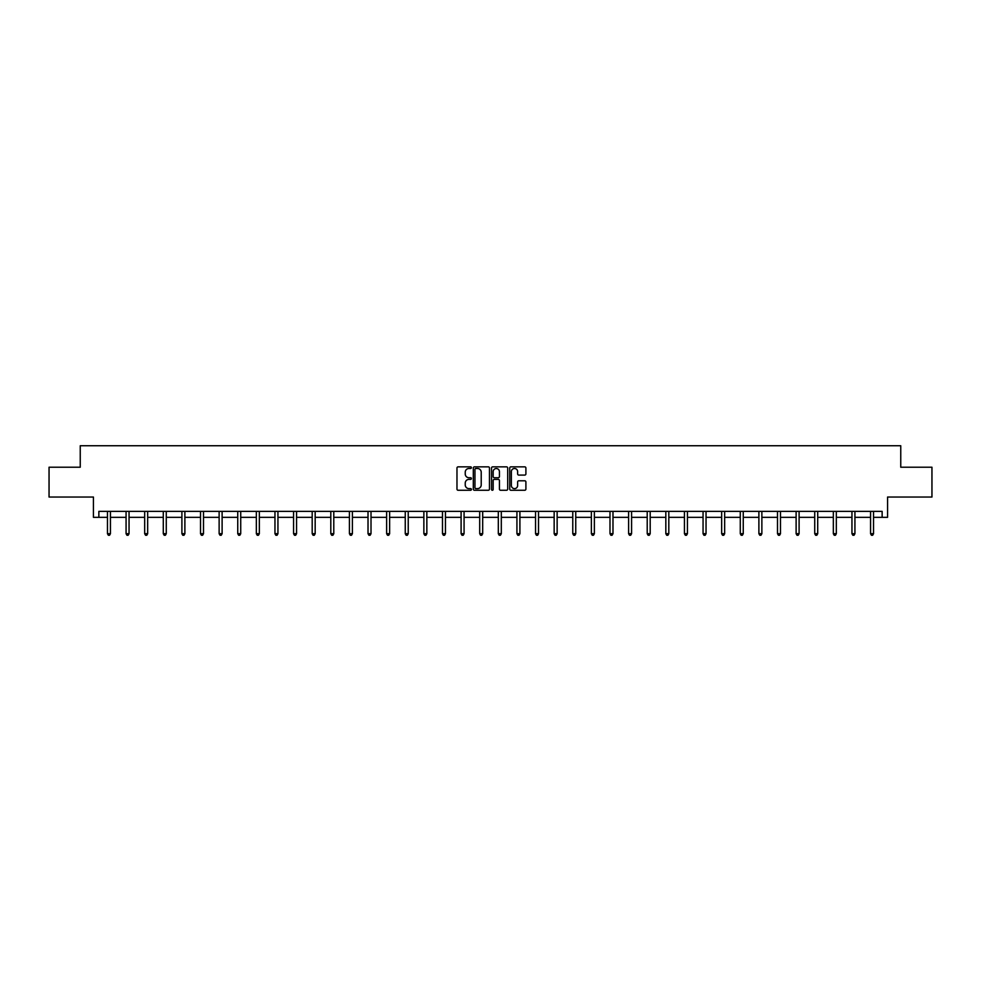 <?xml version="1.0" encoding="UTF-8"?>
<svg xmlns="http://www.w3.org/2000/svg" width="981" height="981" viewBox="0 0 981 981"><rect width="100%" height="100%" fill="white"/><g stroke="black" fill="none" stroke-linecap="round" stroke-linejoin="round"><path stroke-width="1.47" d="M471.407 467.667A0.822 0.822 0 0 0 470.586 466.846L458.152 466.846A1.177 1.177 0 0 0 456.974 468.023L456.974 489.102A1.177 1.177 0 0 0 458.152 490.267L470.586 490.267A0.822 0.822 0 0 0 471.407 489.445A0.822 0.822 0 0 0 470.586 488.624L468.979 488.624A3.752 3.752 0 0 1 465.239 484.884L465.239 483.13A3.752 3.752 0 0 1 468.979 479.378L470.586 479.378A0.822 0.822 0 0 0 471.407 478.556A0.822 0.822 0 0 0 470.586 477.735L468.979 477.735A3.752 3.752 0 0 1 465.239 473.995L465.239 472.229A3.752 3.752 0 0 1 468.979 468.489L470.586 468.489A0.822 0.822 0 0 0 471.407 467.667M98.86 517.33L98.86 511.371L882.14 511.371L882.14 517.33L887.572 517.33L887.572 497.048L931.95 497.048L931.95 467.226L900.754 467.226L900.754 445.742L80.246 445.742L80.246 467.226L49.05 467.226L49.05 497.048L93.428 497.048L93.428 517.33L107.456 517.33M524.725 475.098A1.177 1.177 0 0 0 525.902 473.933L525.902 468.023A1.177 1.177 0 0 0 524.725 466.846L510.905 466.846A1.177 1.177 0 0 0 509.74 468.023L509.74 489.102A1.177 1.177 0 0 0 510.905 490.267L524.725 490.267A1.177 1.177 0 0 0 525.902 489.102L525.902 481.953A1.177 1.177 0 0 0 524.725 480.788L518.814 480.788A1.177 1.177 0 0 0 517.637 481.953L517.637 485.497A3.127 3.127 0 0 1 514.51 488.624A3.127 3.127 0 0 1 511.371 485.497L511.371 471.616A3.127 3.127 0 0 1 514.51 468.489A3.127 3.127 0 0 1 517.637 471.616L517.637 473.933A1.177 1.177 0 0 0 518.814 475.098L524.725 475.098M489.47 468.023A1.177 1.177 0 0 0 488.305 466.846L474.485 466.846A1.177 1.177 0 0 0 473.308 468.023L473.308 489.102A1.177 1.177 0 0 0 474.485 490.267L488.305 490.267A1.177 1.177 0 0 0 489.47 489.102L489.47 468.023M492.695 466.846L506.515 466.846A1.177 1.177 0 0 1 507.692 468.023L507.692 489.102A1.177 1.177 0 0 1 506.515 490.267L500.604 490.267A1.177 1.177 0 0 1 499.427 489.102L499.427 480.543A1.177 1.177 0 0 0 498.262 479.378L494.338 479.378A1.177 1.177 0 0 0 493.161 480.543L493.161 489.445A0.822 0.822 0 0 1 492.339 490.267A0.822 0.822 0 0 1 491.53 489.445L491.53 468.023A1.177 1.177 0 0 1 492.695 466.846M110.436 517.33L126.071 517.33M129.051 517.33L144.673 517.33M147.665 517.33L163.287 517.33M166.267 517.33L181.902 517.33M184.882 517.33L200.516 517.33M203.496 517.33L219.131 517.33M222.111 517.33L237.745 517.33M240.725 517.33L256.348 517.33M259.34 517.33L274.962 517.33M277.942 517.33L293.577 517.33M296.556 517.33L312.191 517.33M315.171 517.33L330.805 517.33M333.785 517.33L349.42 517.33M352.4 517.33L368.022 517.33M371.014 517.33L386.637 517.33M389.629 517.33L405.251 517.33M408.231 517.33L423.866 517.33M426.845 517.33L442.48 517.33M445.46 517.33L461.095 517.33M464.074 517.33L479.697 517.33M482.689 517.33L498.311 517.33M501.303 517.33L516.926 517.33M519.905 517.33L535.54 517.33M538.52 517.33L554.155 517.33M557.134 517.33L572.769 517.33M575.749 517.33L591.371 517.33M594.363 517.33L609.986 517.33M612.978 517.33L628.6 517.33M631.58 517.33L647.215 517.33M650.195 517.33L665.829 517.33M668.809 517.33L684.444 517.33M687.423 517.33L703.058 517.33M706.038 517.33L721.66 517.33M724.652 517.33L740.275 517.33M743.255 517.33L758.889 517.33M761.869 517.33L777.504 517.33M780.484 517.33L796.118 517.33M799.098 517.33L814.733 517.33M817.713 517.33L833.335 517.33M836.327 517.33L851.949 517.33M854.929 517.33L870.564 517.33M873.544 517.33L882.14 517.33M475.773 468.489A0.822 0.822 0 0 0 474.951 469.31L474.951 487.815A0.822 0.822 0 0 0 475.773 488.624L477.477 488.624A3.752 3.752 0 0 0 481.217 484.884L481.217 472.229A3.752 3.752 0 0 0 477.477 468.489L475.773 468.489M499.427 471.677A3.127 3.127 0 0 0 496.3 468.538A3.127 3.127 0 0 0 493.161 471.677L493.161 476.57A1.177 1.177 0 0 0 494.338 477.735L498.262 477.735A1.177 1.177 0 0 0 499.427 476.57L499.427 471.677M110.595 511.371L110.522 511.542A1.189 1.189 0 0 0 110.436 511.984L110.436 533.701L107.456 533.701L107.456 511.984A1.189 1.189 0 0 0 107.37 511.542L107.297 511.371M110.436 533.701L109.541 535.258L108.351 535.258L107.456 533.701M129.21 511.371L129.136 511.542A1.189 1.189 0 0 0 129.051 511.984L129.051 533.701L126.071 533.701L126.071 511.984A1.189 1.189 0 0 0 125.985 511.542L125.911 511.371M129.051 533.701L128.155 535.258L126.966 535.258L126.071 533.701M147.812 511.371L147.751 511.542A1.189 1.189 0 0 0 147.665 511.984L147.665 533.701L144.673 533.701L144.673 511.984A1.189 1.189 0 0 0 144.587 511.542L144.526 511.371M147.665 533.701L146.77 535.258L145.568 535.258L144.673 533.701M166.427 511.371L166.353 511.542A1.189 1.189 0 0 0 166.267 511.984L166.267 533.701L163.287 533.701L163.287 511.984A1.189 1.189 0 0 0 163.202 511.542L163.128 511.371M166.267 533.701L165.372 535.258L164.183 535.258L163.287 533.701M185.041 511.371L184.968 511.542A1.189 1.189 0 0 0 184.882 511.984L184.882 533.701L181.902 533.701L181.902 511.984A1.189 1.189 0 0 0 181.816 511.542L181.743 511.371M184.882 533.701L183.987 535.258L182.797 535.258L181.902 533.701M203.656 511.371L203.582 511.542A1.189 1.189 0 0 0 203.496 511.984L203.496 533.701L200.516 533.701L200.516 511.984A1.189 1.189 0 0 0 200.431 511.542L200.357 511.371M203.496 533.701L202.601 535.258L201.412 535.258L200.516 533.701M222.27 511.371L222.196 511.542A1.189 1.189 0 0 0 222.111 511.984L222.111 533.701L219.131 533.701L219.131 511.984A1.189 1.189 0 0 0 219.045 511.542L218.971 511.371M222.111 533.701L221.216 535.258L220.026 535.258L219.131 533.701M240.885 511.371L240.811 511.542A1.189 1.189 0 0 0 240.725 511.984L240.725 533.701L237.745 533.701L237.745 511.984A1.189 1.189 0 0 0 237.66 511.542L237.586 511.371M240.725 533.701L239.83 535.258L238.641 535.258L237.745 533.701M259.487 511.371L259.425 511.542A1.189 1.189 0 0 0 259.34 511.984L259.34 533.701L256.348 533.701L256.348 511.984A1.189 1.189 0 0 0 256.262 511.542L256.2 511.371M259.34 533.701L258.444 535.258L257.243 535.258L256.348 533.701M278.101 511.371L278.04 511.542A1.189 1.189 0 0 0 277.942 511.984L277.942 533.701L274.962 533.701L274.962 511.984A1.189 1.189 0 0 0 274.876 511.542L274.803 511.371M277.942 533.701L277.059 535.258L275.857 535.258L274.962 533.701M296.716 511.371L296.642 511.542A1.189 1.189 0 0 0 296.556 511.984L296.556 533.701L293.577 533.701L293.577 511.984A1.189 1.189 0 0 0 293.491 511.542L293.417 511.371M296.556 533.701L295.661 535.258L294.472 535.258L293.577 533.701M315.33 511.371L315.257 511.542A1.189 1.189 0 0 0 315.171 511.984L315.171 533.701L312.191 533.701L312.191 511.984A1.189 1.189 0 0 0 312.105 511.542L312.032 511.371M315.171 533.701L314.276 535.258L313.086 535.258L312.191 533.701M333.945 511.371L333.871 511.542A1.189 1.189 0 0 0 333.785 511.984L333.785 533.701L330.805 533.701L330.805 511.984A1.189 1.189 0 0 0 330.72 511.542L330.646 511.371M333.785 533.701L332.89 535.258L331.701 535.258L330.805 533.701M352.559 511.371L352.486 511.542A1.189 1.189 0 0 0 352.4 511.984L352.4 533.701L349.42 533.701L349.42 511.984A1.189 1.189 0 0 0 349.334 511.542L349.261 511.371M352.4 533.701L351.505 535.258L350.315 535.258L349.42 533.701M371.161 511.371L371.1 511.542A1.189 1.189 0 0 0 371.014 511.984L371.014 533.701L368.022 533.701L368.022 511.984A1.189 1.189 0 0 0 367.936 511.542L367.875 511.371M371.014 533.701L370.119 535.258L368.917 535.258L368.022 533.701M389.776 511.371L389.715 511.542A1.189 1.189 0 0 0 389.629 511.984L389.629 533.701L386.637 533.701L386.637 511.984A1.189 1.189 0 0 0 386.551 511.542L386.477 511.371M389.629 533.701L388.734 535.258L387.532 535.258L386.637 533.701M408.39 511.371L408.317 511.542A1.189 1.189 0 0 0 408.231 511.984L408.231 533.701L405.251 533.701L405.251 511.984A1.189 1.189 0 0 0 405.165 511.542L405.092 511.371M408.231 533.701L407.336 535.258L406.146 535.258L405.251 533.701M427.005 511.371L426.931 511.542A1.189 1.189 0 0 0 426.845 511.984L426.845 533.701L423.866 533.701L423.866 511.984A1.189 1.189 0 0 0 423.78 511.542L423.706 511.371M426.845 533.701L425.95 535.258L424.761 535.258L423.866 533.701M445.619 511.371L445.546 511.542A1.189 1.189 0 0 0 445.46 511.984L445.46 533.701L442.48 533.701L442.48 511.984A1.189 1.189 0 0 0 442.394 511.542L442.321 511.371M445.46 533.701L444.565 535.258L443.375 535.258L442.48 533.701M464.234 511.371L464.16 511.542A1.189 1.189 0 0 0 464.074 511.984L464.074 533.701L461.095 533.701L461.095 511.984A1.189 1.189 0 0 0 461.009 511.542L460.935 511.371M464.074 533.701L463.179 535.258L461.99 535.258L461.095 533.701M482.836 511.371L482.775 511.542A1.189 1.189 0 0 0 482.689 511.984L482.689 533.701L479.697 533.701L479.697 511.984A1.189 1.189 0 0 0 479.611 511.542L479.55 511.371M482.689 533.701L481.794 535.258L480.592 535.258L479.697 533.701M501.45 511.371L501.389 511.542A1.189 1.189 0 0 0 501.303 511.984L501.303 533.701L498.311 533.701L498.311 511.984A1.189 1.189 0 0 0 498.225 511.542L498.164 511.371M501.303 533.701L500.408 535.258L499.206 535.258L498.311 533.701M520.065 511.371L519.991 511.542A1.189 1.189 0 0 0 519.905 511.984L519.905 533.701L516.926 533.701L516.926 511.984A1.189 1.189 0 0 0 516.84 511.542L516.766 511.371M519.905 533.701L519.01 535.258L517.821 535.258L516.926 533.701M538.679 511.371L538.606 511.542A1.189 1.189 0 0 0 538.52 511.984L538.52 533.701L535.54 533.701L535.54 511.984A1.189 1.189 0 0 0 535.454 511.542L535.381 511.371M538.52 533.701L537.625 535.258L536.435 535.258L535.54 533.701M557.294 511.371L557.22 511.542A1.189 1.189 0 0 0 557.134 511.984L557.134 533.701L554.155 533.701L554.155 511.984A1.189 1.189 0 0 0 554.069 511.542L553.995 511.371M557.134 533.701L556.239 535.258L555.05 535.258L554.155 533.701M575.908 511.371L575.835 511.542A1.189 1.189 0 0 0 575.749 511.984L575.749 533.701L572.769 533.701L572.769 511.984A1.189 1.189 0 0 0 572.683 511.542L572.61 511.371M575.749 533.701L574.854 535.258L573.664 535.258L572.769 533.701M594.523 511.371L594.449 511.542A1.189 1.189 0 0 0 594.363 511.984L594.363 533.701L591.371 533.701L591.371 511.984A1.189 1.189 0 0 0 591.285 511.542L591.224 511.371M594.363 533.701L593.468 535.258L592.266 535.258L591.371 533.701M613.125 511.371L613.064 511.542A1.189 1.189 0 0 0 612.978 511.984L612.978 533.701L609.986 533.701L609.986 511.984A1.189 1.189 0 0 0 609.9 511.542L609.839 511.371M612.978 533.701L612.083 535.258L610.881 535.258L609.986 533.701M631.739 511.371L631.666 511.542A1.189 1.189 0 0 0 631.58 511.984L631.58 533.701L628.6 533.701L628.6 511.984A1.189 1.189 0 0 0 628.514 511.542L628.441 511.371M631.58 533.701L630.685 535.258L629.495 535.258L628.6 533.701M650.354 511.371L650.28 511.542A1.189 1.189 0 0 0 650.195 511.984L650.195 533.701L647.215 533.701L647.215 511.984A1.189 1.189 0 0 0 647.129 511.542L647.055 511.371M650.195 533.701L649.299 535.258L648.11 535.258L647.215 533.701M668.968 511.371L668.895 511.542A1.189 1.189 0 0 0 668.809 511.984L668.809 533.701L665.829 533.701L665.829 511.984A1.189 1.189 0 0 0 665.743 511.542L665.67 511.371M668.809 533.701L667.914 535.258L666.724 535.258L665.829 533.701M687.583 511.371L687.509 511.542A1.189 1.189 0 0 0 687.423 511.984L687.423 533.701L684.444 533.701L684.444 511.984A1.189 1.189 0 0 0 684.358 511.542L684.284 511.371M687.423 533.701L686.528 535.258L685.339 535.258L684.444 533.701M706.197 511.371L706.124 511.542A1.189 1.189 0 0 0 706.038 511.984L706.038 533.701L703.058 533.701L703.058 511.984A1.189 1.189 0 0 0 702.96 511.542L702.899 511.371M706.038 533.701L705.143 535.258L703.941 535.258L703.058 533.701M724.8 511.371L724.738 511.542A1.189 1.189 0 0 0 724.652 511.984L724.652 533.701L721.66 533.701L721.66 511.984A1.189 1.189 0 0 0 721.575 511.542L721.513 511.371M724.652 533.701L723.757 535.258L722.556 535.258L721.66 533.701M743.414 511.371L743.34 511.542A1.189 1.189 0 0 0 743.255 511.984L743.255 533.701L740.275 533.701L740.275 511.984A1.189 1.189 0 0 0 740.189 511.542L740.115 511.371M743.255 533.701L742.359 535.258L741.17 535.258L740.275 533.701M762.029 511.371L761.955 511.542A1.189 1.189 0 0 0 761.869 511.984L761.869 533.701L758.889 533.701L758.889 511.984A1.189 1.189 0 0 0 758.803 511.542L758.73 511.371M761.869 533.701L760.974 535.258L759.785 535.258L758.889 533.701M780.643 511.371L780.569 511.542A1.189 1.189 0 0 0 780.484 511.984L780.484 533.701L777.504 533.701L777.504 511.984A1.189 1.189 0 0 0 777.418 511.542L777.344 511.371M780.484 533.701L779.588 535.258L778.399 535.258L777.504 533.701M799.257 511.371L799.184 511.542A1.189 1.189 0 0 0 799.098 511.984L799.098 533.701L796.118 533.701L796.118 511.984A1.189 1.189 0 0 0 796.032 511.542L795.959 511.371M799.098 533.701L798.203 535.258L797.013 535.258L796.118 533.701M817.872 511.371L817.798 511.542A1.189 1.189 0 0 0 817.713 511.984L817.713 533.701L814.733 533.701L814.733 511.984A1.189 1.189 0 0 0 814.647 511.542L814.573 511.371M817.713 533.701L816.817 535.258L815.628 535.258L814.733 533.701M836.474 511.371L836.413 511.542A1.189 1.189 0 0 0 836.327 511.984L836.327 533.701L833.335 533.701L833.335 511.984A1.189 1.189 0 0 0 833.249 511.542L833.188 511.371M836.327 533.701L835.432 535.258L834.23 535.258L833.335 533.701M855.089 511.371L855.015 511.542A1.189 1.189 0 0 0 854.929 511.984L854.929 533.701L851.949 533.701L851.949 511.984A1.189 1.189 0 0 0 851.864 511.542L851.79 511.371M854.929 533.701L854.034 535.258L852.845 535.258L851.949 533.701M873.703 511.371L873.63 511.542A1.189 1.189 0 0 0 873.544 511.984L873.544 533.701L870.564 533.701L870.564 511.984A1.189 1.189 0 0 0 870.478 511.542L870.405 511.371M873.544 533.701L872.649 535.258L871.459 535.258L870.564 533.701"/></g></svg>
